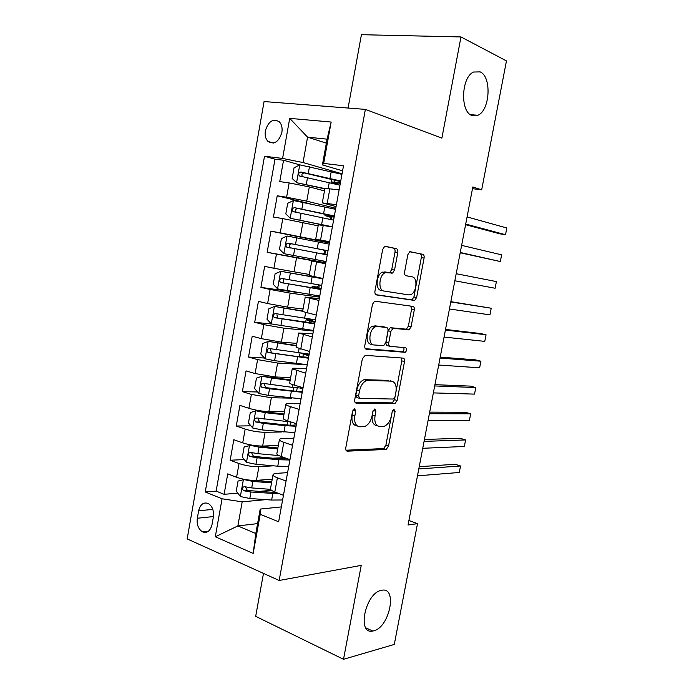 <?xml version="1.0" encoding="UTF-8"?>
<svg xmlns="http://www.w3.org/2000/svg" width="694" height="694" viewBox="0 0 694 694"><rect width="100%" height="100%" fill="white"/><g stroke="black" fill="none" stroke-linecap="round" stroke-linejoin="round"><path stroke-width="1.04" d="M354.625 408.757L352.604 411.169L345.786 447.821C345.534 449.903 346.072 451.022 347.39 451.169L386.194 449.434L388.519 446.138L395.094 411.36L393.819 409.104L392.266 411.351L391.407 415.88C390.141 421.362 387.703 424.832 384.12 426.29L379.739 426.541C375.801 425.96 374.231 422.412 375.029 415.897L375.896 411.273L374.855 408.913L372.921 411.264L372.053 415.897C370.761 421.484 368.245 425.04 364.515 426.558L359.865 426.827C355.718 426.237 354.044 422.603 354.851 415.923L355.727 411.186L354.625 408.757M471.859 115.473L477.888 115.256C489.999 110.493 491.925 76.713 480.161 71.89L473.56 72.029C461.224 77.164 460.035 111.786 471.859 115.473M373.658 630.846C389.716 627.385 397.827 586.421 381.631 590.299L381.37 590.351C365.426 592.78 356.569 634.81 372.765 631.037L373.658 630.846M265.377 130.776C264.7 135.33 265.576 138.878 267.997 141.437C274.182 144.959 278.815 141.958 281.877 132.433C282.553 127.922 281.712 124.391 279.352 121.84C273.089 118.214 268.431 121.198 265.377 130.776M397.801 252.581C398.061 250.447 397.584 249.137 396.343 248.66L385.534 246.361L384.632 246.457L382.698 249.441L374.951 291.081C374.691 293.232 375.202 294.516 376.486 294.924L414.682 300.459L416.626 297.5L424.086 258.047C424.355 255.991 423.913 254.733 422.759 254.273L409.729 251.766L407.855 254.672L404.611 271.953C404.342 274.043 404.81 275.31 406.016 275.735L412.149 276.845C418.048 277.461 416.686 292.799 410.596 294.681L408.74 294.898L384.068 291.046C377.822 290.604 378.898 274.781 385.352 272.664L392.561 273.072L394.522 270.087L397.801 252.581L395.007 252.078C395.268 249.953 394.782 248.652 393.541 248.166L384.997 246.353M263.486 573.409L255.678 616.333L343.513 659.3L361.236 565.376L279.153 580.488L365.382 109.383L441.878 138.141L460.981 36.938L506.464 60.907L481.671 189.844L472.814 186.972L408.055 524.994L417.502 523.64L408.913 520.483M343.513 659.3L394.287 644.431L417.502 523.64M365.244 355.337L362.381 358.659L354.747 399.657C354.495 401.765 355.024 402.928 356.334 403.153L394.955 403.639L397.159 400.447L404.515 361.565C404.776 359.553 404.316 358.399 403.136 358.113L365.244 355.337M364.81 345.577L372.496 304.258L374.578 301.153L412.913 306.384C414.075 306.757 414.526 307.963 414.266 309.992L411.091 326.787L409.07 329.806L392.96 328.323L390.887 331.411L388.753 342.793C388.493 344.857 388.978 346.054 390.202 346.367L405.712 347.72C407.161 349.03 406.996 350.557 405.218 352.309L366.371 349.247C365.07 348.926 364.55 347.703 364.81 345.577M299.851 164.894L283.542 160.253L279.743 181.602L289.155 182.912L286.605 197.209L306.739 201.165L335.757 208.278M310.097 203.793L277.218 195.795L273.436 217.04L282.779 218.601L280.237 232.837L329.511 242.588M327.039 242.527L270.92 231.163L267.164 252.295L323.43 262.341M325.772 263.095L276.438 254.125L273.904 268.274L264.657 266.357L260.918 287.385L297.7 292.504M319.57 297.145L290.179 293.111L270.122 289.459L267.606 303.547L258.428 301.37L254.707 322.302L271.597 323.994M313.393 331.029L283.872 328.167L263.841 324.627L261.334 338.637L252.226 336.217L248.521 357.037L264.449 358.035M307.251 364.749L277.591 363.04L257.595 359.613L255.097 373.554L246.058 370.891L242.371 391.607L257.613 391.989M291.532 398.13L271.337 397.749L251.375 394.426L248.894 408.306L239.924 405.391L236.255 426.012L250.898 425.838M281.99 431.963L265.117 432.284C258.472 432.189 251.827 431.121 245.182 429.066L242.718 442.876L233.809 439.727L230.156 460.243L239.031 463.54C245.624 465.726 252.26 466.767 258.931 466.646L273.583 465.821M281.695 457.78L272.725 458.205M244.288 459.567L230.156 460.243M289.155 182.912L309.307 186.912L324.471 190.885M282.779 218.601L318.138 225.836M273.904 268.274L309.316 274.477M267.606 303.547L287.654 307.156L303.061 309.021M261.334 338.637L281.356 342.142L296.832 343.391M255.097 373.554L275.084 376.946L290.63 377.597M248.894 408.306C255.566 410.267 262.211 411.36 268.847 411.585L284.462 411.637M242.718 442.876C249.346 444.984 255.982 446.042 262.636 446.051L278.329 445.513M212.017 524.595L213.362 517.039C214.056 510.758 212.39 506.256 208.347 503.54C203.568 501.857 200.332 504.269 198.631 510.784L197.313 518.253C196.619 524.629 198.345 529.166 202.501 531.856C207.176 533.417 210.343 530.997 212.017 524.595M279.153 580.488L187.172 538.9L264.076 101.55L365.382 109.383M283.542 160.253L274.98 159.212L264.518 156.245L205.242 491.968L222.054 498.795L242.189 501.831L265.819 499.637M264.518 156.245L282.588 158.432L289.719 118.362L331.159 122.04L323.682 163.385L343.504 165.779L278.632 521.784L260.233 514.306L253.163 553.413L215.305 536.766L222.054 498.795M336.07 206.578L322.294 202.865L336.408 204.713M329.589 242.163L315.701 239.257L329.676 241.694M325.712 263.425L311.762 261.005L309.142 275.466L322.97 278.485M319.275 298.732L305.221 297.101L302.61 311.493L316.299 315.085M312.881 333.857L298.715 333.016L296.121 347.33L309.663 351.502M306.505 368.818L296.104 368.262C293.51 368.132 292.217 368.297 292.235 368.748L289.658 382.993C289.797 383.53 291.315 384.242 294.213 385.109L303.061 387.72M300.172 403.596L289.719 403.457C287.108 403.44 285.807 403.717 285.798 404.298L283.23 418.473C283.343 419.15 284.835 419.957 287.715 420.911L296.494 423.765M293.866 438.2L283.369 438.478C280.74 438.565 279.413 438.964 279.387 439.675L276.828 453.772C276.923 454.579 278.389 455.498 281.252 456.531L289.962 459.619M274.98 159.212L216.129 491.109L224.101 494.31L227.727 473.889L236.576 477.281C243.16 479.528 249.788 480.543 256.459 480.352L272.222 479.233M287.585 472.64L277.045 473.325C274.408 473.516 273.063 474.028 273.011 474.87C273.08 475.754 274.546 476.735 277.383 477.81L286.058 481.037M270.513 488.619L270.469 488.897C270.53 489.834 271.979 490.858 274.815 491.968L283.464 495.29M339.114 189.861L324.931 188.326M332.365 226.921L318.329 224.752M325.642 263.789L311.762 261.005M318.962 300.467L305.221 297.101M312.309 336.954L298.715 333.016M305.698 373.259L292.235 368.748M299.114 409.365L290.309 406.615C287.429 405.695 285.919 404.923 285.798 404.298M292.573 445.296L283.829 442.304C280.966 441.306 279.482 440.43 279.387 439.675M245.182 429.066L236.255 426.012M251.375 394.426L242.371 391.607M257.595 359.613L248.521 357.037M263.841 324.627L254.707 322.302M270.122 289.459L260.918 287.385M276.438 254.125L267.164 252.295M270.92 231.163L280.237 232.837M277.218 195.795L286.605 197.209M326.353 143.155L307.581 137.16L303.035 162.552L342.047 173.804M242.189 501.831L237.86 525.939L255.8 533.521L260.215 509.075L260.233 514.306M257.595 523.606L237.86 525.939L215.305 536.766M281.348 506.915L260.215 509.075M460.981 36.938L361.418 34.7L348.084 108.047M472.484 188.681L481.671 189.844M342.584 170.811L322.415 164.912L327.074 139.156L307.581 137.16L289.719 118.362M271.588 490.354L258.515 491.447M237.764 493.174L224.101 494.31M216.129 491.109L205.242 491.968M312.716 321.192L313.02 319.544M319.726 296.269L317.358 295.731M318.78 287.889L319.309 285M325.807 262.913L323.413 262.445L323.664 261.065M329.468 242.831L327.065 242.397L326.831 243.672M327.264 254.889L322.528 253.987L324.87 254.429L325.607 250.413M335.592 209.215L334.274 209.015M331.212 219.599L331.723 216.78M323.682 163.385L322.415 164.912M303.035 162.552L282.588 158.432M337.588 184.561L337.883 182.982M255.8 533.521L253.163 553.413M331.159 122.04L327.074 139.156M353.064 409.911L352.136 415.09C351.338 421.761 353.012 425.387 357.167 425.986L357.341 426.038M377.423 425.83L377.068 425.717C373.12 425.136 371.542 421.588 372.34 415.09L373.233 410.301M345.985 450.215L383.548 448.584L385.873 445.288L392.362 410.943M355.085 402.373L392.284 402.867L394.487 399.683L401.817 360.88L401.392 357.983M358.572 395.918L359.674 398.365L393.16 399.041L395.016 396.768L395.927 391.98C396.751 385.56 395.25 381.943 391.407 381.127L366.796 380.416C363.188 381.96 360.759 385.456 359.509 390.913L358.572 395.918L355.849 395.129L356.95 397.575L359.197 398.235M390.366 380.841L391.407 381.127M355.849 395.129L356.777 390.132C358.026 384.684 360.455 381.197 364.064 379.661L388.709 380.39M389.828 346.271L387.478 345.69C386.246 345.378 385.76 344.189 386.02 342.125L388.154 330.769L390.228 327.689L406.363 329.173L408.376 326.163L411.542 309.403L410.813 306.089M365.356 348.692L402.52 351.632C403.908 350.652 404.307 349.29 403.735 347.547M377.562 326.466L375.706 326.718C369.017 328.713 367.62 344.927 374.109 344.97L383.687 345.655L385.812 342.524L387.955 331.099C388.215 329.017 387.729 327.802 386.489 327.455L372.947 326.067C366.241 328.054 364.871 344.241 371.359 344.285M384.042 326.883L386.489 327.455M374.803 325.824L383.739 326.813M381.292 290.474C375.038 290.023 376.105 274.234 382.559 272.126L389.776 272.534L391.737 269.55L395.007 252.078M405.73 275.648L412.149 276.845M375.853 294.655L411.95 299.886L413.902 296.937L421.336 257.552C421.605 255.505 421.154 254.247 420 253.787L410.041 251.67M244.6 479.424L238.051 481.037L236.229 491.239L240.471 496.566L249.805 498.5L271.632 500.044L282.605 499.975M243.533 479.493L252.876 481.419L271.554 482.894M253.804 480.404L271.744 481.836M417.476 475.832L459.272 472.484L460.538 465.986L455.099 464.26L419.219 466.706M270.591 489.348L251.714 487.917L244.514 486.676C242.059 487.231 241.755 488.576 243.594 490.719L250.976 492.011L279.717 493.85M276.446 492.593L247.385 490.485L245.754 487.604M459.272 472.484L460.538 465.986L418.786 468.953M252 445.149L244.149 446.91L242.319 457.164L246.596 462.386L255.956 464.295L277.774 466.186L288.721 466.403M284.037 458.951L281.2 456.886M254.186 445.487L277.878 447.994M249.675 445.227L259.044 447.127L277.713 448.897M422.75 448.298L464.338 446.459L465.605 439.935L460.139 438.304L424.442 439.467M278.962 455.594L257.873 453.659L250.655 452.401C248.235 452.948 247.897 454.292 249.649 456.435L257.127 457.78L278.945 459.74L289.892 460.009M287.585 458.777L277.461 458.639L253.518 456.366L251.905 453.399M464.338 446.459L465.605 439.935L424.069 441.393M284.037 413.988L255.843 410.787L250.282 412.618L248.443 422.924L252.755 428.024L262.141 429.924L294.872 432.666M287.481 425.04L287.108 424.372M255.843 410.787L265.238 412.67L283.907 414.743M428.042 420.651L469.413 420.338L470.688 413.789L465.197 412.253L429.673 412.123M291.194 422.039L256.832 417.962C254.438 418.491 254.073 419.835 255.748 421.978L263.321 423.375L285.121 425.682L296.043 426.237M296.312 424.789C293.831 425.344 289.598 425.318 283.612 424.711L259.669 422.073L258.09 419.011M469.413 420.338L470.688 413.789L429.369 413.728M290.231 379.826L262.037 376.183L256.442 378.161L254.594 388.519L258.94 393.507L268.352 395.38L301.049 398.764M262.037 376.183L271.467 378.048L290.127 380.416M433.36 392.899L474.514 394.114L475.798 387.547L470.272 386.107L434.938 384.667M302.974 388.224L292.079 387.339L263.043 383.34C260.666 383.869 260.276 385.205 261.872 387.347L269.532 388.796L302.228 392.301M300.389 388.12L302.792 389.187M302.437 391.138C299.99 391.503 295.774 391.329 289.788 390.618L265.863 387.616L264.319 384.459M474.514 394.114L475.798 387.547L434.696 385.942M296.451 345.491L268.274 341.396L262.636 343.53L260.771 353.94L265.151 358.807L274.598 360.672L307.26 364.697M268.274 341.396L296.373 345.924M438.695 365.035L479.632 367.803L480.916 361.201L475.364 359.856L440.213 357.106M304.805 353.732L309.021 355.007M302.81 357.141L303.373 354.027L301.075 353.298M309.186 354.105L269.281 348.553C266.93 349.082 266.513 350.409 268.031 352.543L308.44 358.208M303.373 354.027L308.873 355.857M308.604 357.323L296 356.352L272.083 352.986L271.441 352.778L270.591 349.715M479.632 367.803L480.916 361.201L440.039 358.052M309.038 322.875L309.42 320.784L306.115 319.691L311.068 319.943L312.144 319.44M302.705 310.981L274.538 306.444L268.856 308.735L266.982 319.188L271.397 323.942L313.497 330.465M274.538 306.444L302.653 311.259M312.838 320.559L310.444 320.472L315.076 321.79M444.056 337.067L484.776 341.379L486.06 334.76L480.482 333.519L445.513 329.433M315.432 319.821L275.544 313.593C273.228 314.122 272.785 315.44 274.225 317.574L314.686 323.942M309.42 320.784L314.972 322.363M314.79 323.352L278.329 318.182L277.609 317.93L276.915 314.79M484.776 341.379L486.06 334.76L445.401 330.049M315.302 288.444L315.492 287.377L312.135 286.509L317.488 287.047L318.772 284.913M322.944 278.598L280.827 271.319L275.11 273.757L273.228 284.271L277.678 288.904L319.761 296.069M280.827 271.319L322.91 278.806M318.841 287.576L316.473 287.307L321.157 288.418M449.434 308.977L489.929 314.868L491.222 308.223L450.84 301.656M321.712 285.373L281.851 278.459C279.552 278.979 279.083 280.307 280.445 282.423L320.958 289.511M315.492 287.377L321.105 288.713M321.01 289.216L284.609 283.204L283.803 282.918L283.299 279.656M489.929 314.868L491.222 308.223L450.788 301.942M328.019 250.751L288.183 243.152C285.911 243.672 285.416 244.991 286.709 247.099L327.264 254.915L318.19 253.171L323.543 254.039L324.723 252.347L323.768 250.109L318.919 249.163L322.346 249.675M329.225 244.149L287.151 236.012L281.391 238.615L279.5 249.172L283.985 253.692L326.059 261.499M322.328 249.779L323.768 250.109M327.264 254.906L290.04 247.723C288.531 245.529 289.077 244.236 291.68 243.828L328.019 250.777M454.839 280.784L495.108 288.244L496.41 281.582L456.192 273.714M496.41 281.582L495.108 288.244M330.691 219.486L329.806 216.927L325 215.643L328.462 216.042L328.67 214.888M335.566 209.328L293.51 200.531L287.706 203.29L285.807 213.908L290.326 218.298L332.391 226.764M290.326 218.298L331.446 226.764M334.144 217.144L329.355 216.485L331.663 217.127M460.2 252.781L500.305 261.534L501.615 254.837L461.623 245.372M334.361 215.964L294.542 207.671C292.295 208.191 291.784 209.501 293.007 211.601L333.597 220.145M293.007 211.601L296.303 212.355C294.881 210.161 295.453 208.868 298.03 208.486L334.3 216.285M334.204 216.832L328.462 216.042M460.261 252.469L500.305 261.534L501.615 254.837M341.942 174.333L299.895 164.877L294.048 167.792L292.148 178.462L296.694 182.73L324.887 188.586M296.694 182.73L324.835 188.881M340.32 183.277L335.471 182.834L337.761 183.65M336.633 184.318L331.116 181.967L334.629 182.14L335.029 179.92M465.587 224.7L499.827 233.835L505.527 234.711L506.828 227.988L467.071 216.918M340.728 180.995L300.936 171.999C298.715 172.528 298.177 173.838 299.34 175.929L339.965 185.203M302.454 176.692C301.317 174.498 301.968 173.248 304.406 172.962L340.615 181.628M340.424 182.678L334.629 182.14M465.709 224.049L505.527 234.711L506.828 227.988M309.307 186.912L306.739 201.165M302.896 222.488L300.346 236.671M296.529 257.89L293.987 272.005M290.179 293.111L287.654 307.156M283.872 328.167L281.356 342.142M277.591 363.04L275.084 376.946M271.337 397.749L268.847 411.585M265.117 432.284L262.636 446.051M258.931 466.646L256.459 480.352M277.383 477.81L274.815 491.968M329.893 188.577L327.221 203.325M323.309 224.969L320.55 240.055M316.568 262.002L313.914 276.602M309.949 298.437L307.312 312.959M303.373 334.682L300.745 349.125M296.824 370.735L294.213 385.109M290.309 406.615L287.715 420.911M283.829 442.304L281.252 456.531M239.031 463.54L236.576 477.281M213.44 516.562L197.313 518.253M212.815 509.396L198.631 510.784M352.136 415.09L354.851 415.923M373.207 410.475L375.896 411.273M372.34 415.09L375.029 415.897M392.483 410.596L395.094 411.36M385.873 445.288L388.519 446.138M383.227 448.636L385.873 449.486M346.471 450.857L347.39 451.169M353.012 410.362L355.727 411.186M401.817 360.88L404.515 361.565M394.487 399.683L397.159 400.447M391.85 402.936L394.522 403.7M355.632 402.945L356.334 403.153M365.859 379.392L368.583 380.147M356.777 390.132L359.509 390.913M411.542 309.403L414.266 309.992M408.376 326.163L411.091 326.787M405.756 329.251L408.471 329.884M390.869 327.603L393.611 328.245M388.154 330.769L390.887 331.411M386.02 342.125L388.753 342.793M402.13 351.685L404.836 352.361M365.929 349.134L366.371 349.247M391.737 269.55L394.522 270.087M388.978 272.629L391.754 273.167M384.762 271.866L387.547 272.404M420 253.787L422.759 254.273M421.336 257.552L424.086 258.047M413.902 296.937L416.626 297.5M411.282 299.964L414.014 300.537M393.541 248.166L396.343 248.66M243.394 479.537L240.367 496.436M272.794 493.625L271.632 500.044M250.976 492.011L249.805 498.5M252.876 481.419L251.714 487.917M247.385 490.485L243.776 490.779M249.528 445.27L246.491 462.256M284.297 458.951L284.531 457.693M278.945 459.74L277.774 466.186M257.127 457.78L255.956 464.295M259.044 447.127L257.873 453.659M253.518 456.366L249.918 456.522M255.704 410.831L252.642 427.903M290.439 425.179L291.012 422.03M285.121 425.682L283.95 432.162M286.093 420.338L285.867 421.579M263.321 423.375L262.141 429.924M265.238 412.67L264.058 419.237M259.669 422.073L256.095 422.099M261.898 376.226L258.827 393.377M296.607 391.243L297.223 387.894M291.333 391.459L290.153 397.974M292.582 384.589L292.079 387.339M269.532 388.796L268.352 395.38M271.467 378.048L270.287 384.641M265.863 387.616L262.297 387.504M268.127 341.448L265.039 358.685M297.57 357.072L296.381 363.613M299.097 348.657L298.325 352.934M275.787 354.053L274.598 360.672M277.73 343.252L276.533 349.871M272.083 352.986L268.526 352.743M312.864 320.376L311.068 319.943M274.39 306.505L271.285 323.82M312.031 320.472L311.936 320.992M303.842 322.51L302.653 329.086M305.655 312.543L304.597 318.355M282.068 319.136L280.87 325.781M284.019 308.275L282.822 314.937M278.329 318.182L274.798 317.8M318.858 287.481L317.045 287.09M280.68 271.38L277.565 288.782M310.14 287.784L308.943 294.395M312.1 276.984L310.903 283.603M288.374 284.046L287.177 290.725M290.335 273.132L289.138 279.821M284.609 283.204L281.087 282.684M324.87 254.429L323.048 254.082M287.004 236.081L283.872 253.57M316.473 252.885L315.267 259.53M318.442 242.024L317.236 248.686M294.716 248.782L293.51 255.496M296.694 237.808L295.479 244.531M290.916 248.062L287.42 247.402M291.68 243.828L288.183 243.152M293.362 200.601L290.213 218.185M322.84 217.812L321.626 224.483M324.818 206.899L323.604 213.587M301.092 213.336L299.877 220.085M303.078 202.31L301.855 209.068M298.03 208.486L294.542 207.671M331.645 217.222L329.806 216.927M299.747 164.955L296.581 182.617M337.067 182.878L336.972 183.433M329.234 182.565L328.184 188.36M331.22 171.6L330.006 178.323M307.494 177.716L306.28 184.5M309.489 166.638L308.266 173.431M304.406 172.962L300.936 171.999M337.726 183.841L335.87 183.589M470.437 114.692L477.888 115.256M273.375 143.051L267.997 141.437M273.011 474.87L270.469 488.897M318.338 224.726L315.701 239.257M324.948 188.256L322.294 202.865M208.547 531.136L202.501 531.856M365.842 627.87L372.765 631.037M383.548 448.584L386.194 449.434M392.284 402.867L394.955 403.639M364.064 379.661L366.796 380.416M406.363 329.173L409.07 329.806M390.228 327.689L392.96 328.323M402.52 351.632L405.218 352.309M372.947 326.067L375.706 326.718M389.776 272.534L392.561 273.072M382.559 272.126L385.352 272.664M411.95 299.886L414.682 300.459M247.151 490.432L243.594 490.719M281.27 456.539L281.174 457.042M253.171 456.279L249.649 456.435M287.585 421.752L287.082 424.511M259.226 421.952L255.748 421.978M293.796 387.547L293.172 390.982M265.316 387.452L261.872 387.347M300.034 353.168L299.374 356.785M271.441 352.778L268.031 352.543M312.89 320.246L311.467 319.908M306.115 319.691L305.612 322.424M277.609 317.939L274.217 317.574M318.884 287.342L317.488 287.047M312.135 286.509L311.884 287.897M313.931 276.602L313.835 277.158M283.803 282.918L280.445 282.423M324.896 254.29L323.543 254.039M290.031 247.723L286.709 247.099M325.278 214.134L325 215.643M331.645 179.069L331.116 181.967M301.552 176.528L299.34 175.929"/></g></svg>
